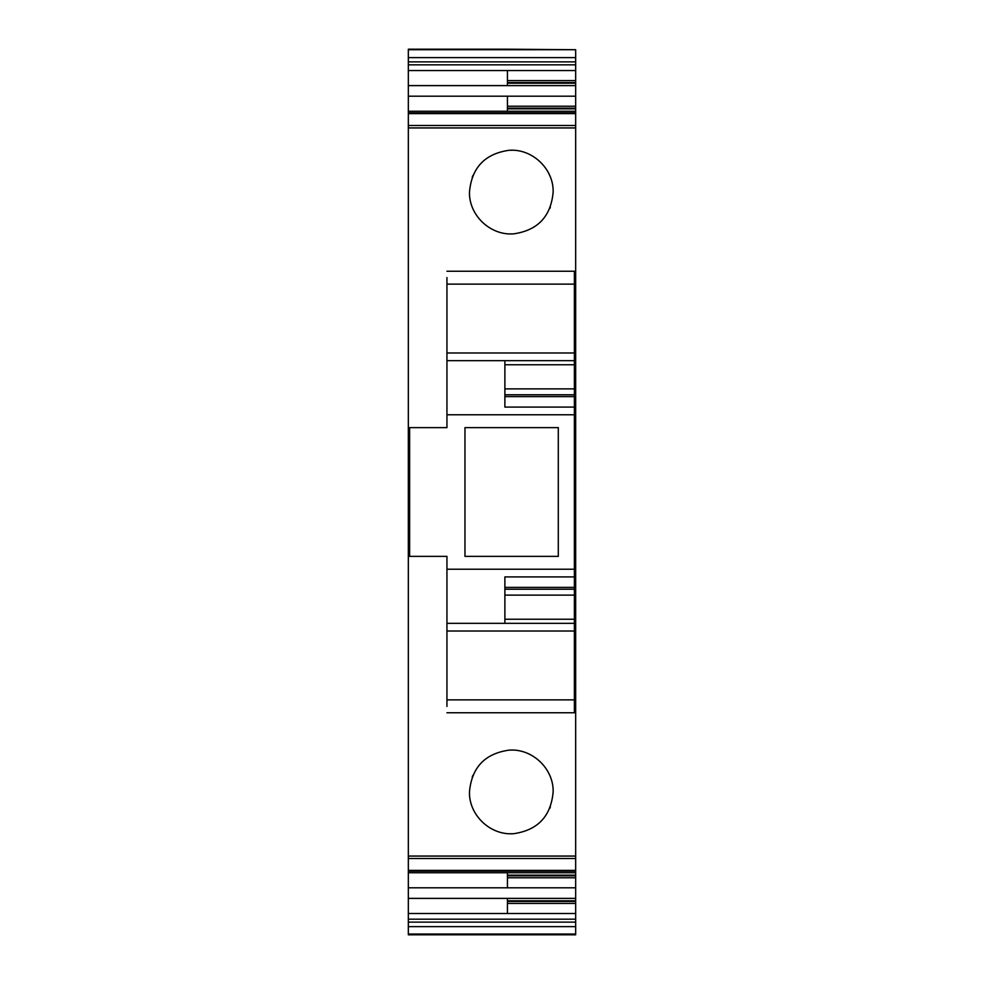 <?xml version="1.0" encoding="UTF-8"?>
<svg xmlns="http://www.w3.org/2000/svg" width="984" height="984" viewBox="0 0 984 984"><rect width="100%" height="100%" fill="white"/><g stroke="black" fill="none" stroke-linecap="round" stroke-linejoin="round"><path stroke-width="1.48" d="M408.335 934.05L408.335 934.8L575.665 934.8L575.665 926.645L408.335 926.645L408.335 934.05L575.665 934.05M575.665 112.852L408.335 112.852L408.335 64.833L575.665 64.833L575.665 70.553L507.449 70.553L507.449 85.608L575.665 85.608L575.665 96.198L507.449 96.198L507.449 111.254L575.665 111.254L575.665 872.746L507.449 872.746L507.449 887.802L575.665 887.802L575.665 898.392L507.449 898.392L507.449 913.484L575.665 913.484L575.665 919.191L408.335 919.191L408.335 926.645M408.335 919.191L408.335 871.148L575.665 871.148M408.335 114.009L408.335 869.991M408.335 64.833L408.335 61.881L575.665 61.881L575.665 64.833M408.335 49.2L507.449 49.2L408.335 49.2L408.335 61.881M575.665 919.191L575.665 926.657M553.143 192.077C553.734 168.854 532.258 148.436 508.974 150.306C484.829 153.799 471.668 167.723 469.479 192.077C468.876 215.299 490.364 235.73 513.648 233.848C537.781 230.367 550.954 216.443 553.143 192.077M553.143 791.923C553.734 768.701 532.258 748.27 508.974 750.152C484.829 753.633 471.668 767.557 469.479 791.923C468.876 815.146 490.364 835.564 513.648 833.694C537.781 830.201 550.954 816.277 553.143 791.923M408.335 57.626L575.665 57.626L575.665 61.881M408.335 49.717L575.665 49.717L575.665 57.626M507.449 49.2L575.665 49.717M575.665 70.553L575.665 85.608M575.665 96.198L575.665 111.254M575.665 872.746L575.665 887.802M575.665 898.392L575.665 913.484M507.449 903.447L575.665 903.447M507.449 877.765L575.665 877.765M512.43 150.257A41.832 41.832 0 0 0 510.684 150.257M472.861 175.595A41.832 41.832 0 0 0 472.246 177.095M510.192 233.897A41.832 41.832 0 0 0 511.938 233.909M549.761 208.559A41.832 41.832 0 0 0 550.363 207.07M512.43 750.103A41.832 41.832 0 0 0 510.684 750.091M472.861 775.441A41.832 41.832 0 0 0 472.246 776.929M510.192 833.743A41.832 41.832 0 0 0 511.938 833.743M549.761 808.405A41.832 41.832 0 0 0 550.363 806.905M446.945 277.562L446.945 427.634L409.615 427.634L409.615 556.366L446.945 556.366L446.945 706.438M446.945 271.24L574.385 271.24L574.385 352.985L446.945 352.985M446.945 414.768L574.385 414.768L574.385 407.081L504.878 407.081L504.878 360.661L574.385 360.661L574.385 352.985M574.385 360.661L574.385 396.613L504.878 396.613M574.385 407.081L574.385 396.613M574.385 414.768L574.385 712.76L446.945 712.76M575.665 106.235L507.449 106.235M575.665 80.59L507.449 80.59M575.665 82.558L507.449 82.558M575.665 83.197L507.449 83.197M575.665 108.203L507.449 108.203M575.665 108.843L507.449 108.843M507.449 875.157L575.665 875.157M507.449 875.797L575.665 875.797M507.449 900.803L575.665 900.803M507.449 901.442L575.665 901.442M574.385 569.232L446.945 569.232M464.965 556.366L558.297 556.366L558.297 427.634L464.965 427.634L464.965 556.366M504.878 388.877L574.385 388.877M504.878 394.793L574.385 394.793M574.385 576.919L504.878 576.919L504.878 623.339L574.385 623.339M574.385 587.386L504.878 587.386M504.878 589.207L574.385 589.207M504.878 595.123L574.385 595.123M446.945 631.015L574.385 631.015M408.335 922.119L575.665 922.119M507.449 913.484L408.335 913.484M408.335 898.392L507.449 898.392M507.449 887.802L408.335 887.802M408.335 872.746L507.449 872.746M408.335 870.385L575.665 870.385M408.335 858.528L575.665 858.528M408.335 856.068L575.665 856.068M408.335 127.932L575.665 127.932M408.335 125.472L575.665 125.472M408.335 113.615L575.665 113.615M507.449 111.254L408.335 111.254M408.335 96.198L507.449 96.198M507.449 85.608L408.335 85.608M408.335 70.553L507.449 70.553M504.878 360.661L446.945 360.661M446.945 284.118L574.385 284.118M574.385 364.757L504.878 364.757M504.878 623.339L446.945 623.339M574.385 619.243L504.878 619.243M574.385 699.882L446.945 699.882"/></g></svg>
